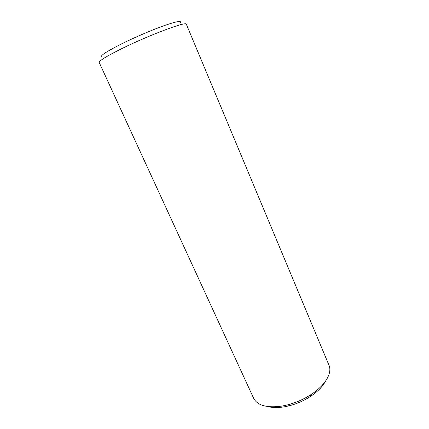 <?xml version="1.0" encoding="UTF-8"?>
<svg xmlns="http://www.w3.org/2000/svg" width="429" height="429" viewBox="0 0 429 429"><rect width="100%" height="100%" fill="white"/><g stroke="black" fill="none" stroke-linecap="round" stroke-linejoin="round"><path stroke-width="0.64" d="M179.842 23.182C182.464 20.372 177.595 21.064 165.235 25.252C153.142 29.483 135.366 37.05 121.825 43.753C104.655 52.461 98.316 56.88 102.815 56.993M325.455 381.268C322.544 386.738 317.417 391.881 310.087 396.707C303.727 400.772 296.9 403.769 289.607 405.7L284.277 406.837C277.906 407.866 272.431 407.775 267.841 406.558M281.992 406.075C266.897 408.124 257.448 405.528 253.646 398.3L99.196 62.473C98.97 60.859 106.494 56.253 121.75 48.654C149.421 34.947 187.103 20.919 186.325 24.228L328.979 365.229C332.507 372.946 325.225 385.526 310.591 394.846C303.544 399.345 295.978 402.665 287.891 404.81L281.992 406.075M310.087 396.707L310.591 394.846M289.607 405.7L287.891 404.81"/></g></svg>
